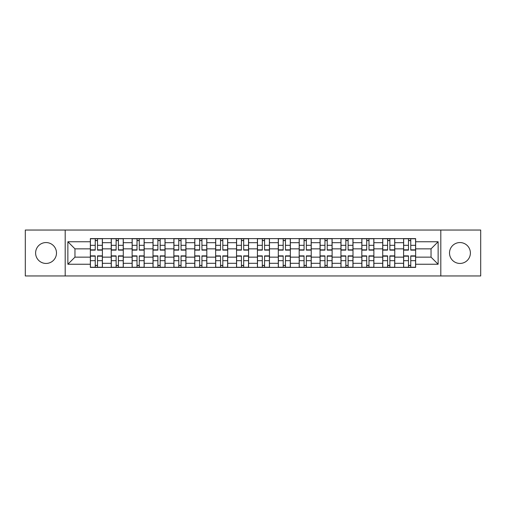 <?xml version="1.0" encoding="UTF-8"?>
<svg xmlns="http://www.w3.org/2000/svg" width="506" height="506" viewBox="0 0 506 506"><rect width="100%" height="100%" fill="white"/><g stroke="black" fill="none" stroke-linecap="round" stroke-linejoin="round"><path stroke-width="0.76" d="M459.954 242.557A10.443 10.443 0 0 0 449.511 253A10.443 10.443 0 0 0 459.954 263.443A10.443 10.443 0 0 0 470.39 253A10.443 10.443 0 0 0 459.954 242.557M46.046 242.557A10.443 10.443 0 0 0 35.61 253A10.443 10.443 0 0 0 46.046 263.443A10.443 10.443 0 0 0 56.489 253A10.443 10.443 0 0 0 46.046 242.557M440.808 275.96L480.7 275.96L480.7 230.04L25.3 230.04L25.3 275.96L440.808 275.96L440.808 230.04M111.238 267.389L111.238 242.69L102.402 242.69L102.402 267.389M102.402 242.69L102.402 238.611M111.238 242.69L111.238 238.611M123.287 238.611L123.287 267.389M132.123 267.389L132.123 238.611M144.172 238.611L144.172 267.389M153.002 267.389L153.002 238.611M165.051 238.611L165.051 267.389M173.887 267.389L173.887 238.611M185.936 238.611L185.936 267.389M194.772 267.389L194.772 238.611M206.815 238.611L206.815 267.389M215.651 267.389L215.651 238.611M227.7 238.611L227.7 267.389M236.536 267.389L236.536 238.611M248.585 238.611L248.585 267.389M257.415 267.389L257.415 238.611M269.464 238.611L269.464 267.389M278.3 267.389L278.3 238.611M290.349 238.611L290.349 267.389M299.185 267.389L299.185 238.611M311.228 238.611L311.228 267.389M320.064 267.389L320.064 238.611M332.113 238.611L332.113 267.389M340.949 267.389L340.949 238.611M352.998 238.611L352.998 267.389M361.828 267.389L361.828 238.611M373.877 238.611L373.877 267.389M382.713 267.389L382.713 238.611M394.762 238.611L394.762 267.389M403.598 267.389L403.598 238.611M403.598 257.149L394.762 257.149M382.713 257.149L373.877 257.149M361.828 257.149L352.998 257.149M340.949 257.149L332.113 257.149M320.064 257.149L311.228 257.149M299.185 257.149L290.349 257.149M278.3 257.149L269.464 257.149M257.415 257.149L248.585 257.149M236.536 257.149L227.7 257.149M215.651 257.149L206.815 257.149M194.772 257.149L185.936 257.149M173.887 257.149L165.051 257.149M153.002 257.149L144.172 257.149M132.123 257.149L123.287 257.149M111.238 257.149L102.402 257.149M403.598 248.851L394.762 248.851M382.713 248.851L373.877 248.851M361.828 248.851L352.998 248.851M340.949 248.851L332.113 248.851M320.064 248.851L311.228 248.851M299.185 248.851L290.349 248.851M278.3 248.851L269.464 248.851M257.415 248.851L248.585 248.851M236.536 248.851L227.7 248.851M215.651 248.851L206.815 248.851M194.772 248.851L185.936 248.851M173.887 248.851L165.051 248.851M153.002 248.851L144.172 248.851M132.123 248.851L123.287 248.851M111.238 248.851L102.402 248.851M74.964 257.149L90.359 257.149L90.359 248.851L74.964 248.851L74.964 257.149L67.867 264.246L67.867 241.754L90.359 241.754L90.359 248.851M415.641 248.851L415.641 257.149L431.036 257.149L431.036 248.851L415.641 248.851L415.641 238.611L90.359 238.611L90.359 241.754M415.641 241.754L438.133 241.754L438.133 264.246L415.641 264.246L415.641 257.149M90.359 257.149L90.359 267.389L415.641 267.389L415.641 264.246M90.359 264.246L67.867 264.246M65.192 275.96L65.192 230.04M97.519 265.384L95.242 265.384M95.242 240.616L97.519 240.616M118.404 265.384L116.127 265.384M116.127 240.616L118.404 240.616M139.283 265.384L137.006 265.384M137.006 240.616L139.283 240.616M160.168 265.384L157.891 265.384M157.891 240.616L160.168 240.616M181.047 265.384L178.776 265.384M178.776 240.616L181.047 240.616M201.932 265.384L199.655 265.384M199.655 240.616L201.932 240.616M222.817 265.384L220.54 265.384M220.54 240.616L222.817 240.616M243.696 265.384L241.419 265.384M241.419 240.616L243.696 240.616M264.581 265.384L262.304 265.384M262.304 240.616L264.581 240.616M285.46 265.384L283.183 265.384M283.183 240.616L285.46 240.616M306.345 265.384L304.068 265.384M304.068 240.616L306.345 240.616M327.224 265.384L324.953 265.384M324.953 240.616L327.224 240.616M348.109 265.384L345.832 265.384M345.832 240.616L348.109 240.616M368.994 265.384L366.717 265.384M366.717 240.616L368.994 240.616M389.873 265.384L387.596 265.384M387.596 240.616L389.873 240.616M410.758 265.384L408.481 265.384M408.481 240.616L410.758 240.616M67.867 241.754L74.964 248.851M431.036 257.149L438.133 264.246M431.036 248.851L438.133 241.754M97.519 250.122L97.519 238.743L102.338 238.743L102.338 250.122L97.519 250.122M95.242 240.483L97.519 240.483M99.461 238.743L90.422 238.743L90.422 250.122L95.242 250.122L95.242 238.743L93.3 238.743M95.242 255.878L95.242 267.257L90.422 267.257L90.422 255.878L95.242 255.878M97.519 265.517L95.242 265.517M93.3 267.257L102.338 267.257L102.338 255.878L97.519 255.878L97.519 267.257L99.461 267.257M118.404 250.122L118.404 238.743L123.217 238.743L123.217 250.122L118.404 250.122M116.127 240.483L118.404 240.483M120.339 238.743L111.307 238.743L111.307 250.122L116.127 250.122L116.127 238.743L114.185 238.743M139.283 250.122L139.283 238.743L144.102 238.743L144.102 250.122L139.283 250.122M137.006 240.483L139.283 240.483M141.225 238.743L132.186 238.743L132.186 250.122L137.006 250.122L137.006 238.743L135.064 238.743M116.127 255.878L116.127 267.257L111.307 267.257L111.307 255.878L116.127 255.878M118.404 265.517L116.127 265.517M114.185 267.257L123.217 267.257L123.217 255.878L118.404 255.878L118.404 267.257L120.339 267.257M137.006 255.878L137.006 267.257L132.186 267.257L132.186 255.878L137.006 255.878M139.283 265.517L137.006 265.517M135.064 267.257L144.102 267.257L144.102 255.878L139.283 255.878L139.283 267.257L141.225 267.257M160.168 250.122L160.168 238.743L164.988 238.743L164.988 250.122L160.168 250.122M157.891 240.483L160.168 240.483M162.11 238.743L153.071 238.743L153.071 250.122L157.891 250.122L157.891 238.743L155.949 238.743M181.047 250.122L181.047 238.743L185.866 238.743L185.866 250.122L181.047 250.122M178.776 240.483L181.047 240.483M182.989 238.743L173.956 238.743L173.956 250.122L178.776 250.122L178.776 238.743L176.834 238.743M201.932 250.122L201.932 238.743L206.752 238.743L206.752 250.122L201.932 250.122M199.655 240.483L201.932 240.483M203.874 238.743L194.835 238.743L194.835 250.122L199.655 250.122L199.655 238.743L197.713 238.743M157.891 255.878L157.891 267.257L153.071 267.257L153.071 255.878L157.891 255.878M160.168 265.517L157.891 265.517M155.949 267.257L164.988 267.257L164.988 255.878L160.168 255.878L160.168 267.257L162.11 267.257M178.776 255.878L178.776 267.257L173.956 267.257L173.956 255.878L178.776 255.878M181.047 265.517L178.776 265.517M176.834 267.257L185.866 267.257L185.866 255.878L181.047 255.878L181.047 267.257L182.989 267.257M199.655 255.878L199.655 267.257L194.835 267.257L194.835 255.878L199.655 255.878M201.932 265.517L199.655 265.517M197.713 267.257L206.752 267.257L206.752 255.878L201.932 255.878L201.932 267.257L203.874 267.257M222.817 250.122L222.817 238.743L227.63 238.743L227.63 250.122L222.817 250.122M220.54 240.483L222.817 240.483M224.753 238.743L215.72 238.743L215.72 250.122L220.54 250.122L220.54 238.743L218.598 238.743M220.54 255.878L220.54 267.257L215.72 267.257L215.72 255.878L220.54 255.878M222.817 265.517L220.54 265.517M218.598 267.257L227.63 267.257L227.63 255.878L222.817 255.878L222.817 267.257L224.753 267.257M243.696 250.122L243.696 238.743L248.516 238.743L248.516 250.122L243.696 250.122M241.419 240.483L243.696 240.483M245.638 238.743L236.599 238.743L236.599 250.122L241.419 250.122L241.419 238.743L239.477 238.743M241.419 255.878L241.419 267.257L236.599 267.257L236.599 255.878L241.419 255.878M243.696 265.517L241.419 265.517M239.477 267.257L248.516 267.257L248.516 255.878L243.696 255.878L243.696 267.257L245.638 267.257M264.581 250.122L264.581 238.743L269.401 238.743L269.401 250.122L264.581 250.122M262.304 240.483L264.581 240.483M266.523 238.743L257.484 238.743L257.484 250.122L262.304 250.122L262.304 238.743L260.362 238.743M262.304 255.878L262.304 267.257L257.484 267.257L257.484 255.878L262.304 255.878M264.581 265.517L262.304 265.517M260.362 267.257L269.401 267.257L269.401 255.878L264.581 255.878L264.581 267.257L266.523 267.257M285.46 250.122L285.46 238.743L290.28 238.743L290.28 250.122L285.46 250.122M283.183 240.483L285.46 240.483M287.402 238.743L278.37 238.743L278.37 250.122L283.183 250.122L283.183 238.743L281.247 238.743M283.183 255.878L283.183 267.257L278.37 267.257L278.37 255.878L283.183 255.878M285.46 265.517L283.183 265.517M281.247 267.257L290.28 267.257L290.28 255.878L285.46 255.878L285.46 267.257L287.402 267.257M306.345 250.122L306.345 238.743L311.165 238.743L311.165 250.122L306.345 250.122M304.068 240.483L306.345 240.483M308.287 238.743L299.248 238.743L299.248 250.122L304.068 250.122L304.068 238.743L302.126 238.743M304.068 255.878L304.068 267.257L299.248 267.257L299.248 255.878L304.068 255.878M306.345 265.517L304.068 265.517M302.126 267.257L311.165 267.257L311.165 255.878L306.345 255.878L306.345 267.257L308.287 267.257M327.224 250.122L327.224 238.743L332.044 238.743L332.044 250.122L327.224 250.122M324.953 240.483L327.224 240.483M329.166 238.743L320.134 238.743L320.134 250.122L324.953 250.122L324.953 238.743L323.011 238.743M324.953 255.878L324.953 267.257L320.134 267.257L320.134 255.878L324.953 255.878M327.224 265.517L324.953 265.517M323.011 267.257L332.044 267.257L332.044 255.878L327.224 255.878L327.224 267.257L329.166 267.257M348.109 250.122L348.109 238.743L352.929 238.743L352.929 250.122L348.109 250.122M345.832 240.483L348.109 240.483M350.051 238.743L341.012 238.743L341.012 250.122L345.832 250.122L345.832 238.743L343.89 238.743M345.832 255.878L345.832 267.257L341.012 267.257L341.012 255.878L345.832 255.878M348.109 265.517L345.832 265.517M343.89 267.257L352.929 267.257L352.929 255.878L348.109 255.878L348.109 267.257L350.051 267.257M368.994 250.122L368.994 238.743L373.814 238.743L373.814 250.122L368.994 250.122M366.717 240.483L368.994 240.483M370.936 238.743L361.898 238.743L361.898 250.122L366.717 250.122L366.717 238.743L364.775 238.743M366.717 255.878L366.717 267.257L361.898 267.257L361.898 255.878L366.717 255.878M368.994 265.517L366.717 265.517M364.775 267.257L373.814 267.257L373.814 255.878L368.994 255.878L368.994 267.257L370.936 267.257M389.873 250.122L389.873 238.743L394.693 238.743L394.693 250.122L389.873 250.122M387.596 240.483L389.873 240.483M391.815 238.743L382.783 238.743L382.783 250.122L387.596 250.122L387.596 238.743L385.661 238.743M387.596 255.878L387.596 267.257L382.783 267.257L382.783 255.878L387.596 255.878M389.873 265.517L387.596 265.517M385.661 267.257L394.693 267.257L394.693 255.878L389.873 255.878L389.873 267.257L391.815 267.257M410.758 250.122L410.758 238.743L415.578 238.743L415.578 250.122L410.758 250.122M408.481 240.483L410.758 240.483M412.7 238.743L403.661 238.743L403.661 250.122L408.481 250.122L408.481 238.743L406.539 238.743M408.481 255.878L408.481 267.257L403.661 267.257L403.661 255.878L408.481 255.878M410.758 265.517L408.481 265.517M406.539 267.257L415.578 267.257L415.578 255.878L410.758 255.878L410.758 267.257L412.7 267.257M382.713 242.69L373.877 242.69M361.828 242.69L352.998 242.69M340.949 242.69L332.113 242.69M320.064 242.69L311.228 242.69M299.185 242.69L290.349 242.69M278.3 242.69L269.464 242.69M257.415 242.69L248.585 242.69M236.536 242.69L227.7 242.69M215.651 242.69L206.815 242.69M194.772 242.69L185.936 242.69M173.887 242.69L165.051 242.69M153.002 242.69L144.172 242.69M132.123 242.69L123.287 242.69M403.598 242.69L394.762 242.69M382.713 263.31L373.877 263.31M361.828 263.31L352.998 263.31M340.949 263.31L332.113 263.31M320.064 263.31L311.228 263.31M299.185 263.31L290.349 263.31M278.3 263.31L269.464 263.31M257.415 263.31L248.585 263.31M236.536 263.31L227.7 263.31M215.651 263.31L206.815 263.31M194.772 263.31L185.936 263.31M173.887 263.31L165.051 263.31M153.002 263.31L144.172 263.31M132.123 263.31L123.287 263.31M111.238 263.31L102.402 263.31M403.598 263.31L394.762 263.31M97.519 249.837L102.338 249.837M97.519 245.321L102.338 245.321M90.422 249.837L95.242 249.837M90.422 245.321L95.242 245.321M95.242 256.162L90.422 256.162M95.242 260.679L90.422 260.679M102.338 256.162L97.519 256.162M102.338 260.679L97.519 260.679M118.404 249.837L123.217 249.837M118.404 245.321L123.217 245.321M111.307 249.837L116.127 249.837M111.307 245.321L116.127 245.321M139.283 249.837L144.102 249.837M139.283 245.321L144.102 245.321M132.186 249.837L137.006 249.837M132.186 245.321L137.006 245.321M116.127 256.162L111.307 256.162M116.127 260.679L111.307 260.679M123.217 256.162L118.404 256.162M123.217 260.679L118.404 260.679M137.006 256.162L132.186 256.162M137.006 260.679L132.186 260.679M144.102 256.162L139.283 256.162M144.102 260.679L139.283 260.679M160.168 249.837L164.988 249.837M160.168 245.321L164.988 245.321M153.071 249.837L157.891 249.837M153.071 245.321L157.891 245.321M181.047 249.837L185.866 249.837M181.047 245.321L185.866 245.321M173.956 249.837L178.776 249.837M173.956 245.321L178.776 245.321M201.932 249.837L206.752 249.837M201.932 245.321L206.752 245.321M194.835 249.837L199.655 249.837M194.835 245.321L199.655 245.321M157.891 256.162L153.071 256.162M157.891 260.679L153.071 260.679M164.988 256.162L160.168 256.162M164.988 260.679L160.168 260.679M178.776 256.162L173.956 256.162M178.776 260.679L173.956 260.679M185.866 256.162L181.047 256.162M185.866 260.679L181.047 260.679M199.655 256.162L194.835 256.162M199.655 260.679L194.835 260.679M206.752 256.162L201.932 256.162M206.752 260.679L201.932 260.679M222.817 249.837L227.63 249.837M222.817 245.321L227.63 245.321M215.72 249.837L220.54 249.837M215.72 245.321L220.54 245.321M220.54 256.162L215.72 256.162M220.54 260.679L215.72 260.679M227.63 256.162L222.817 256.162M227.63 260.679L222.817 260.679M243.696 249.837L248.516 249.837M243.696 245.321L248.516 245.321M236.599 249.837L241.419 249.837M236.599 245.321L241.419 245.321M241.419 256.162L236.599 256.162M241.419 260.679L236.599 260.679M248.516 256.162L243.696 256.162M248.516 260.679L243.696 260.679M264.581 249.837L269.401 249.837M264.581 245.321L269.401 245.321M257.484 249.837L262.304 249.837M257.484 245.321L262.304 245.321M262.304 256.162L257.484 256.162M262.304 260.679L257.484 260.679M269.401 256.162L264.581 256.162M269.401 260.679L264.581 260.679M285.46 249.837L290.28 249.837M285.46 245.321L290.28 245.321M278.37 249.837L283.183 249.837M278.37 245.321L283.183 245.321M283.183 256.162L278.37 256.162M283.183 260.679L278.37 260.679M290.28 256.162L285.46 256.162M290.28 260.679L285.46 260.679M306.345 249.837L311.165 249.837M306.345 245.321L311.165 245.321M299.248 249.837L304.068 249.837M299.248 245.321L304.068 245.321M304.068 256.162L299.248 256.162M304.068 260.679L299.248 260.679M311.165 256.162L306.345 256.162M311.165 260.679L306.345 260.679M327.224 249.837L332.044 249.837M327.224 245.321L332.044 245.321M320.134 249.837L324.953 249.837M320.134 245.321L324.953 245.321M324.953 256.162L320.134 256.162M324.953 260.679L320.134 260.679M332.044 256.162L327.224 256.162M332.044 260.679L327.224 260.679M348.109 249.837L352.929 249.837M348.109 245.321L352.929 245.321M341.012 249.837L345.832 249.837M341.012 245.321L345.832 245.321M345.832 256.162L341.012 256.162M345.832 260.679L341.012 260.679M352.929 256.162L348.109 256.162M352.929 260.679L348.109 260.679M368.994 249.837L373.814 249.837M368.994 245.321L373.814 245.321M361.898 249.837L366.717 249.837M361.898 245.321L366.717 245.321M366.717 256.162L361.898 256.162M366.717 260.679L361.898 260.679M373.814 256.162L368.994 256.162M373.814 260.679L368.994 260.679M389.873 249.837L394.693 249.837M389.873 245.321L394.693 245.321M382.783 249.837L387.596 249.837M382.783 245.321L387.596 245.321M387.596 256.162L382.783 256.162M387.596 260.679L382.783 260.679M394.693 256.162L389.873 256.162M394.693 260.679L389.873 260.679M410.758 249.837L415.578 249.837M410.758 245.321L415.578 245.321M403.661 249.837L408.481 249.837M403.661 245.321L408.481 245.321M408.481 256.162L403.661 256.162M408.481 260.679L403.661 260.679M415.578 256.162L410.758 256.162M415.578 260.679L410.758 260.679"/></g></svg>
